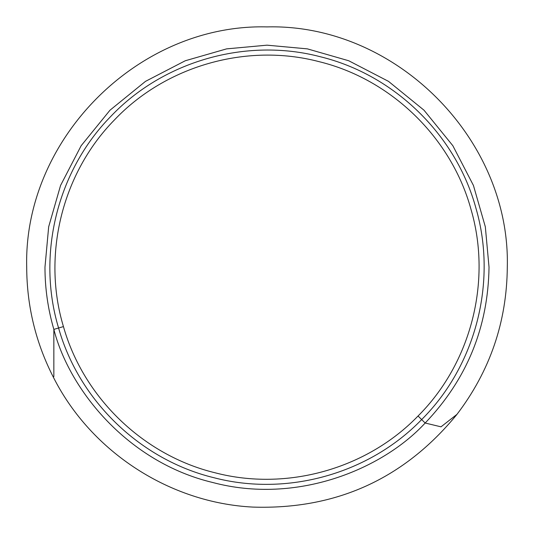 <?xml version="1.0" encoding="UTF-8"?>
<svg xmlns="http://www.w3.org/2000/svg" width="534" height="534" viewBox="0 0 534 534"><rect width="100%" height="100%" fill="white"/><g stroke="black" fill="none" stroke-linecap="round" stroke-linejoin="round"><path stroke-width="0.8" d="M418.155 416.113L421.66 419.57C369.101 473.872 287.032 496.847 213.914 477.716C140.475 459.894 79.105 400.747 58.58 328.01L53.854 329.391C47.947 309.086 44.983 288.353 44.969 267.2L48.674 226.796L60.556 185.472L81.161 145.702L109.997 110.198L145.502 81.362L185.271 60.756L226.596 48.874L267 45.17L307.404 48.874L348.729 60.756L388.498 81.362L424.003 110.198L452.839 145.702L473.444 185.472L485.326 226.796L489.031 267.2C488.096 327.482 466.809 379.42 425.171 423.021C382.644 469.166 296.904 504.904 212.712 482.496C127.96 462.297 69.42 390.18 53.854 329.391L53.854 376.644M456.977 414.351L441.011 426.833L425.171 423.021L421.66 419.57C475.761 365.643 497.334 282.045 476.074 208.681C456.156 134.935 394.319 74.687 320.086 56.684C246.194 37.333 163.184 61.056 110.678 116.539C57.171 171.054 36.519 254.885 58.58 328.01L63.312 326.634M26.7 267.2C23.403 138.78 138.58 23.603 267 26.9C395.42 23.603 510.597 138.78 507.3 267.2C506.813 321.982 489.945 371.143 456.71 414.698C403.998 478.905 336.126 509.703 253.089 507.1C170.112 503.015 91.574 452.185 53.854 378.165C35.891 343.362 26.84 306.369 26.7 267.2M418.049 416.013C366.718 469.052 286.564 491.487 215.155 472.804C143.426 455.395 83.491 397.63 63.446 326.594L63.446 326.594C41.899 255.172 62.064 173.296 114.323 120.057C165.6 65.869 246.675 42.7 318.845 61.597C391.349 79.179 451.737 138.026 471.188 210.042C491.954 281.698 470.888 363.347 418.049 416.013"/></g></svg>
